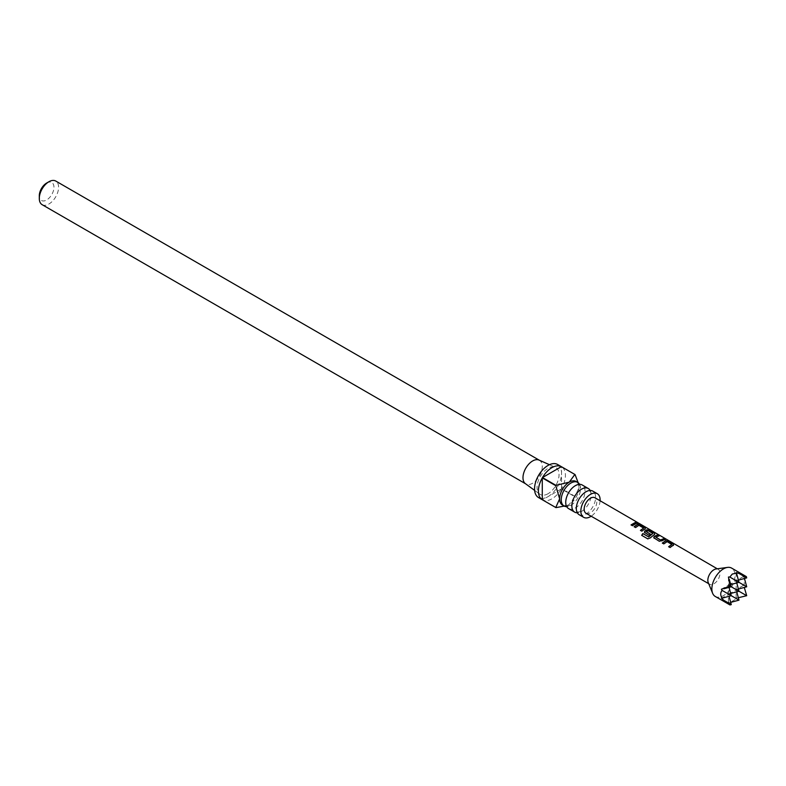 <?xml version="1.0" encoding="UTF-8"?>
<svg xmlns="http://www.w3.org/2000/svg" width="786" height="786" viewBox="0 0 786 786"><rect width="100%" height="100%" fill="white"/><g stroke="black" fill="none" stroke-linecap="round" stroke-linejoin="round"><path stroke-width="0.59" stroke-dasharray="3.93 2.95" d="M637.741 522.926L639.018 523.368M638.468 523.348L636.974 522.543M568.553 508.591A13.637 7.87 120 0 0 575.372 507.923A13.637 7.87 120 0 0 584.273 495.907A13.637 7.87 120 0 0 582.19 484.972M579.154 514.722A13.637 7.87 120 0 0 585.973 514.044A13.637 7.87 120 0 0 594.884 502.028A13.637 7.87 120 0 0 592.791 491.103M579.567 484.333A13.637 7.87 -60 0 1 580.215 491.653A13.637 7.87 -60 0 1 573.348 503.551A13.637 7.87 -60 0 1 570.891 505.339A13.637 7.87 -60 0 1 566.686 506.646M590.178 490.464A13.637 7.87 -60 0 1 590.817 497.784A13.637 7.87 -60 0 1 583.959 509.672A13.637 7.87 -60 0 1 581.493 511.46A13.637 7.87 -60 0 1 577.297 512.777M557.598 464.487A19.09 11.024 -60 0 1 560.526 479.784A19.09 11.024 -60 0 1 548.058 496.605A19.09 11.024 -60 0 1 538.508 497.548M561.361 488.921L542.468 499.837A19.09 11.024 120 0 0 551.91 498.835A19.09 11.024 120 0 0 561.361 488.921L574.861 496.723L569.27 504.396A13.637 7.87 -60 0 1 562.452 505.074M539.009 460.075A13.637 7.87 -60 0 1 539.442 460.301A13.637 7.87 -60 0 1 541.534 471.227A13.637 7.87 -60 0 1 532.623 483.243A13.637 7.87 -60 0 1 525.805 483.921A13.637 7.87 -60 0 1 525.402 483.655M548.058 493.716A15.543 8.98 -60 0 1 539.815 494.178A15.543 8.98 -60 0 1 538.037 481.582A15.543 8.98 -60 0 1 548.058 468.328A15.543 8.98 -60 0 1 555.338 467.306A15.543 8.98 -60 0 1 558.335 479.578A15.543 8.98 -60 0 1 548.058 493.716M46.629 183.059A10.365 5.983 -60 0 1 53.959 187.294A10.365 5.983 -60 0 1 46.629 199.978A10.365 5.983 -60 0 1 39.3 195.753M42.12 204.665A13.637 7.87 120 0 0 48.938 203.987A13.637 7.87 120 0 0 57.85 191.971A13.637 7.87 120 0 0 55.757 181.045M708.235 582.554A8.587 4.962 120 0 0 709.62 584.214A8.587 4.962 120 0 0 713.914 583.792A8.587 4.962 120 0 0 719.524 576.226A8.587 4.962 120 0 0 718.217 569.339A8.587 4.962 120 0 0 716.085 568.966M715.25 596.446A16.368 9.452 120 0 0 723.434 595.631A16.368 9.452 120 0 0 734.124 581.208A16.368 9.452 120 0 0 731.619 568.101M586.022 513.268A8.941 5.168 120 0 0 590.483 512.816A8.941 5.168 120 0 0 596.328 504.936A8.941 5.168 120 0 0 594.963 497.774M729.998 604.955L728.445 602.214L729.811 602.616L736.531 598.736L736.158 597.763L739.253 597.704L746.356 595.503L744.706 588.252L743.212 585.55L744.244 585.374L744.244 577.622L743.212 576.639L746.356 576.61M744.244 577.622L744.47 578.486M746.7 586.798L744.244 585.374M746.7 577.887L744.706 576.737M736.158 572.572L736.158 589.618L738.987 591.249L736.158 589.618L736.158 597.763M743.212 576.639L736.158 580.707L738.987 582.338L736.158 580.707L738.388 580.117M743.212 585.55L736.158 589.618L736.757 591.848M738.987 600.16L736.531 598.736M729.811 602.616L730.675 602.381M728.445 577.022L728.445 594.069L731.275 595.7L728.445 594.069L728.445 602.214M736.757 582.937L736.158 580.707L728.445 585.167L731.275 586.798L728.445 585.167L730.675 584.568M738.388 589.019L728.445 594.069L729.044 596.299M731.275 604.611L729.27 603.461M729.044 587.388L728.445 585.167L721.391 589.235M730.675 593.479L721.391 598.146M576.089 481.454A13.637 7.87 -60 0 1 578.918 487.703A13.637 7.87 -60 0 1 569.27 504.396M600.101 500.751A13.637 7.87 -60 0 1 591.17 516.225M578.132 482.663L578.918 487.703L575.057 496.379A19.09 11.024 -60 0 1 574.861 496.723M575.057 496.379L561.558 488.587A19.09 11.024 120 0 0 561.558 466.766L575.057 474.557M561.558 488.587L561.558 466.766M637.102 523.319L632.563 525.903L631.05 524.901M643.596 528.32L638.92 525.51L635.638 527.701L634.125 526.699M645.267 528.84L645.139 527.986L645.237 529.076L641.966 531.356L640.443 530.353M647.89 538.921L650.189 537.948M650.297 538.076L654.64 534.529L654.551 533.439L654.669 534.293M650.248 534.225L649.098 535.492L644.884 532.928M644.952 533.085L644.373 532.289M652.842 533.674L648.195 530.629M648.165 530.864L646.308 531.808M664.966 539.481L661.989 541.151L659.415 541.475L654.286 538.371M654.365 538.538L653.775 537.742M658.992 536.013L655.868 537.349M671.794 544.669L667.118 541.859L663.846 544.059L662.323 543.057M673.464 545.189L673.347 544.344L673.435 545.425L670.173 547.704L668.65 546.702M572.906 487.438L575.175 485.787L579.194 484.982C579.203 486.239 580.726 482.761 580.215 491.653M566.048 499.326C565.527 508.228 567.05 504.74 567.06 506.007L571.078 505.202L573.348 503.551M583.517 493.559L585.786 491.908L589.805 491.103C589.814 492.37 591.337 488.882 590.817 497.784M576.649 505.457C576.138 514.349 577.661 510.871 577.671 512.128L581.689 511.322L583.959 509.672M534.627 490.395L539.815 494.178M709.62 584.214L708.707 583.693M718.217 569.339L717.294 568.809M549.463 464.703L555.338 467.306M638.822 523.545L637.888 523.014"/><path stroke-width="1.18" d="M636.768 522.268L639.028 523.368M588.311 488.519L582.19 484.972A13.637 7.87 120 0 0 575.372 485.65A13.637 7.87 120 0 0 572.906 487.438A13.637 7.87 120 0 0 566.048 499.326A13.637 7.87 120 0 0 568.553 508.591L574.674 512.138A13.637 7.87 -60 0 1 572.591 501.203A13.637 7.87 -60 0 1 581.493 489.187A13.637 7.87 -60 0 1 588.311 488.519A13.637 7.87 -60 0 1 590.178 490.464M597.301 493.706L592.791 491.103A13.637 7.87 120 0 0 585.973 491.771A13.637 7.87 120 0 0 583.517 493.559A13.637 7.87 120 0 0 576.649 505.457A13.637 7.87 120 0 0 579.154 514.722L583.664 517.326A13.637 7.87 -60 0 1 581.581 506.4A13.637 7.87 -60 0 1 590.483 494.374A13.637 7.87 -60 0 1 597.301 493.706A13.637 7.87 -60 0 1 600.101 500.751M566.686 506.646A13.637 7.87 -60 0 1 564.073 506.007A13.637 7.87 -60 0 1 561.98 495.082A13.637 7.87 -60 0 1 570.891 483.066A13.637 7.87 -60 0 1 577.71 482.388A13.637 7.87 -60 0 1 579.567 484.333M564.073 506.007L562.452 505.074A13.637 7.87 -60 0 1 559.632 498.835A13.637 7.87 -60 0 1 569.27 482.132L574.861 474.449L561.361 466.658A19.09 11.024 120 0 0 551.91 467.66A19.09 11.024 120 0 0 542.468 477.564L555.967 485.355L569.27 482.132A13.637 7.87 -60 0 1 576.089 481.454L577.71 482.388M566.264 505.722L555.967 507.628A19.09 11.024 -60 0 1 555.869 507.569L538.508 497.548A19.09 11.024 -60 0 1 535.58 482.25A19.09 11.024 -60 0 1 548.058 465.43A19.09 11.024 -60 0 1 557.598 464.487L574.959 474.508A19.09 11.024 -60 0 1 575.057 474.557L578.132 482.663M542.468 499.837L555.771 507.52L559.632 498.835L555.771 485.699L542.271 477.898A19.09 11.024 120 0 0 542.271 499.719L555.771 507.52A19.09 11.024 -60 0 0 555.869 507.569M534.627 490.395L525.402 483.655A13.637 7.87 -60 0 1 523.84 472.602A13.637 7.87 -60 0 1 532.623 460.969A13.637 7.87 -60 0 1 539.009 460.075L549.463 464.703M591.17 516.225A13.637 7.87 -60 0 1 590.483 516.648A13.637 7.87 -60 0 1 583.664 517.326M577.297 512.777A13.637 7.87 -60 0 1 574.674 512.138M39.3 198.426L39.3 195.753A10.365 5.983 -60 0 1 46.629 183.059L48.938 181.723A13.637 7.87 120 0 0 39.3 198.426A13.637 7.87 120 0 0 42.12 204.665L525.598 483.793M746.356 576.61L746.7 577.887L739.253 573.583L746.356 576.61L731.619 568.101A16.368 9.452 120 0 0 727.561 567.404L716.085 568.966A8.587 4.962 120 0 0 713.914 569.762A8.587 4.962 120 0 0 708.235 582.554L712.627 593.283A16.368 9.452 120 0 0 715.25 596.446L729.998 604.955L731.275 604.611L723.818 600.308L729.998 604.955M727.561 567.404A16.368 9.452 120 0 0 723.434 568.907A16.368 9.452 120 0 0 712.627 593.283M672.403 545.7L670.104 547.547L668.65 546.702L671.824 544.433L667.147 541.623L663.777 543.892L662.323 543.057L665.703 540.689L668.346 541.161L673.415 544.099L673.464 545.189L672.403 545.7M654.286 538.371L654.198 536.455L657.607 534.922L659.061 535.767L655.838 537.143L660.515 539.982L663.934 538.587L665.369 539.422L659.346 541.308L653.746 537.663M644.884 532.928L644.795 531.002L646.907 529.793L649.56 530.255L654.62 533.193L654.669 534.293L650.189 537.948L647.743 538.852L641.671 535.325L642.85 533.527L648.578 536.848L652.861 533.439L648.195 530.629L647.133 531.041L646.279 531.601L650.386 534.116L649.03 535.325L644.333 532.21M644.206 529.351L641.897 531.189L640.443 530.353L643.616 528.084L638.949 525.274L635.569 527.544L634.125 526.699L637.505 524.341L640.148 524.802L645.218 527.74L645.267 528.84L644.206 529.351M634.803 523.898L632.494 525.746L631.05 524.901L635.736 522.228L637.181 523.073L634.803 523.898M638.026 522.769L594.963 497.774A8.941 5.168 120 0 0 590.483 498.206A8.941 5.168 120 0 0 584.637 506.096A8.941 5.168 120 0 0 586.022 513.268L708.707 583.693M634.194 526.866L637.475 524.576L640.079 525.048L645.218 527.74L645.267 528.84M644.373 532.289L644.825 531.208L646.878 530.029L649.491 530.501L654.62 533.193L654.669 534.293M662.392 543.224L665.673 540.925L668.277 541.407L673.415 544.099L673.464 545.189M739.253 573.583L736.158 572.572L736.531 573.161L732.306 574.035L729.811 577.042L728.445 577.022L729.998 586.061L721.391 589.235L722.098 590.404C720.281 592.713 720.281 595.297 722.098 598.166L721.391 598.146L723.818 600.308M738.339 597.733L746.7 595.7L744.283 587.447M744.47 578.486L746.7 586.798L729.811 577.042M746.7 595.7L729.998 586.061M738.388 580.117L746.7 577.887M736.757 591.848L738.987 600.16L722.098 590.404M736.531 573.161L738.987 582.338L730.675 584.568M730.675 602.381L738.987 600.16M729.044 596.299L731.275 604.611M729.27 579.341L731.275 586.798L723.818 588.793M722.098 598.166L731.275 595.7L729.044 587.388M730.675 593.479L738.987 591.249L736.757 582.937M738.388 589.019L746.7 586.798M539.235 460.174L55.757 181.045A13.637 7.87 120 0 0 48.938 181.723L46.629 183.059M542.271 499.719L542.271 477.898M542.468 477.564L561.361 466.658M631.119 525.068L635.736 522.228M635.658 522.474L637.102 523.319M637.033 522.887L638.468 523.348M640.511 530.521L643.616 528.084M645.139 527.986L645.237 529.076M647.89 538.921L641.808 535.404L642.958 533.655L648.578 536.848M654.551 533.439L654.64 534.529M650.415 534.323L646.279 531.601M648.676 536.976L652.861 533.439M653.775 537.742L654.198 536.455M655.838 537.143L660.545 540.188L663.934 538.587M663.856 538.832L665.29 539.677M654.237 536.651L657.607 534.922M657.538 535.168L658.992 536.013M668.729 546.869L671.824 544.433M673.347 544.344L673.435 545.425M717.294 568.809L638.959 523.319"/></g></svg>
